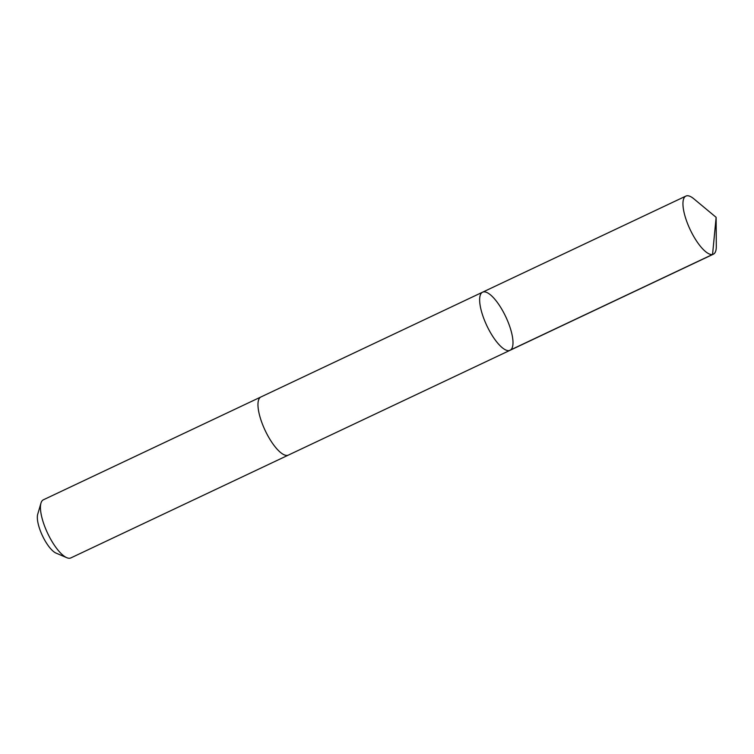 <?xml version="1.0" encoding="UTF-8"?>
<svg xmlns="http://www.w3.org/2000/svg" width="754" height="754" viewBox="0 0 754 754"><rect width="100%" height="100%" fill="white"/><g stroke="black" fill="none" stroke-linecap="round" stroke-linejoin="round"><path stroke-width="1.13" d="M288.546 455.011A32.139 10.462 -115.3 0 1 288.367 455.096A32.139 10.462 -115.3 0 1 262.533 424.379A32.139 10.462 -115.3 0 1 260.903 396.981L482.588 292.184A32.139 10.462 64.7 0 0 486.858 325.719A32.139 10.462 64.7 0 0 510.062 350.299A32.139 10.462 64.7 0 0 508.422 322.901A32.139 10.462 64.7 0 0 482.588 292.184A32.139 10.462 64.7 0 0 486.858 325.719A32.139 10.462 64.7 0 0 510.062 350.299L713.359 254.202A32.139 10.462 -115.3 0 1 687.516 223.486A32.139 10.462 -115.3 0 1 685.886 196.087A32.139 10.462 -115.3 0 1 693.784 198.764L716.13 217.34L716.3 246.398A32.139 10.462 -115.3 0 1 713.359 254.202M510.062 350.299L288.367 455.096A32.139 10.462 -115.3 0 1 262.533 424.379A32.139 10.462 -115.3 0 1 260.903 396.981A32.139 10.462 -115.3 0 1 261.072 396.896M288.367 455.096L70.857 557.913A32.139 10.462 -115.3 0 1 66.757 557.677A32.139 10.462 -115.3 0 1 45.014 527.206A32.139 10.462 -115.3 0 1 40.97 503.116A32.139 10.462 -115.3 0 1 43.383 499.798L260.903 396.981M66.757 557.677L56.05 553.106A22.865 7.446 -115.3 0 1 40.584 531.429A22.865 7.446 -115.3 0 1 37.7 514.294L40.97 503.116M509.252 350.563L712.558 254.466L716.13 217.34M482.588 292.184L685.886 196.087"/></g></svg>
